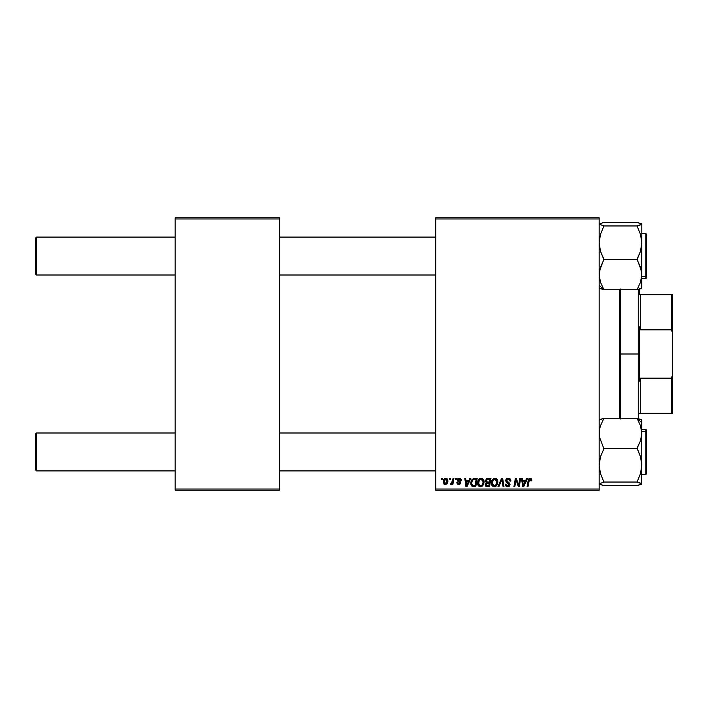 <?xml version="1.0" encoding="UTF-8"?>
<svg xmlns="http://www.w3.org/2000/svg" width="708" height="708" viewBox="0 0 708 708"><rect width="100%" height="100%" fill="white"/><g stroke="black" fill="none" stroke-linecap="round" stroke-linejoin="round"><path stroke-width="1.06" d="M435.721 217.798L599.172 217.798L599.172 218.976L435.721 218.976L435.721 489.024L599.172 489.024L599.172 217.798L435.721 217.798L435.721 218.976L435.721 217.798M477.608 483.068L478.095 480.635L479.643 478.723L481.856 478.325L483.546 479.688L483.812 483.776L481.847 486.431L478.935 486.263L477.608 483.068C477.546 485.166 478.502 486.396 480.466 486.759L482.936 485.511L484.068 481.838C484.077 479.794 483.13 478.599 481.219 478.254C478.794 478.829 477.59 480.431 477.608 483.068L477.652 482.245M469.891 478.36L468.873 480.626L469.891 478.36L470.829 478.36L466.979 486.653L465.926 486.653L464.793 478.36L465.652 478.36L465.935 480.626L468.873 480.626L465.935 480.626L465.652 478.36L464.793 478.36L465.926 486.653L466.979 486.653L470.829 478.36L469.891 478.36L470.829 478.36L466.979 486.653L465.926 486.653L464.793 478.36L465.652 478.36M531.797 480.838L531.876 480.086L530.177 478.254L531.664 479.05L531.797 480.838L530.929 480.944L530.496 479.289L529.407 479.528L528 486.653L527.124 486.653L528.504 479.351L530.177 478.254L528.15 480.573L527.124 486.653L528 486.653L528.991 480.785L530.124 479.219L530.929 480.944L531.797 480.838L531.876 480.086L531.797 480.838L530.929 480.944L530.965 479.847M505.707 480.688L506.14 479.281L507.813 478.289L509.875 478.643L510.76 479.98L510.875 481.059L510.017 481.157L509.123 479.378L507.645 479.298L506.707 480.015L506.795 481.334L509.247 482.909L509.999 484.29L509.362 486.184L507.459 486.75L505.955 486.095L505.282 484.175L506.14 484.086L506.592 485.387L507.574 485.785L508.716 485.511L509.14 484.405L506.238 482.272L505.707 480.688L509.158 484.608L507.725 485.794L506.14 484.086L505.282 484.175L507.698 486.759L510.017 484.555L509.043 482.75L506.574 480.608L508.255 479.219L509.795 479.935L510.017 481.157L510.875 481.059C510.902 479.281 510.052 478.343 508.309 478.254L505.751 480.183M498.892 486.653L497.963 486.653L501.583 478.36L502.68 478.36L503.954 486.653L503.078 486.653L501.999 479.546L498.892 486.653L497.963 486.653L498.892 486.653L501.999 479.546L503.078 486.653L503.954 486.653L502.68 478.36L501.583 478.36L502.68 478.36L503.954 486.653L503.078 486.653M491.387 483.068L491.874 480.635L493.432 478.723L495.635 478.325L497.326 479.688L497.6 483.776L495.627 486.431L493.927 486.741L492.467 486.06L491.387 483.068C491.334 485.166 492.281 486.396 494.255 486.759L496.715 485.511L497.848 481.838C497.857 479.794 496.91 478.599 494.998 478.254C492.573 478.829 491.37 480.431 491.387 483.068M441.553 479.546L441.757 478.36L442.615 478.36L442.438 479.546L441.553 479.546L442.438 479.546L442.615 478.36L441.757 478.36L442.615 478.36L442.438 479.546L441.553 479.546L441.757 478.36L441.553 479.546M485.263 481.201L487.635 478.36L485.254 480.936L486.688 478.564L490.954 478.36L489.555 486.653L486.564 486.591L485.405 485.768L485.201 484.024L486.29 482.617L485.254 480.936L486.29 482.617L485.148 484.635L486.29 486.511L489.555 486.653L490.954 478.36L487.635 478.36L490.954 478.36L489.555 486.653L487.431 486.653M526.637 478.36L525.619 480.626L526.637 478.36L527.575 478.36L523.716 486.653L522.663 486.653L521.53 478.36L522.398 478.36L522.672 480.626L525.619 480.626L522.672 480.626L522.398 478.36L521.53 478.36L522.663 486.653L523.716 486.653L527.575 478.36L526.637 478.36L527.575 478.36L523.716 486.653L522.663 486.653L521.53 478.36L522.398 478.36M518.92 483.422L519.805 478.36L518.92 483.422L519.805 478.36L520.672 478.36L519.256 486.653L518.353 486.653L515.982 479.617L514.822 486.653L513.946 486.653L515.353 478.36L516.265 478.36L518.654 485.387L518.92 483.422L518.654 485.387L516.265 478.36L515.353 478.36L513.946 486.653L514.822 486.653L515.982 479.617L518.353 486.653L519.256 486.653L520.672 478.36L519.805 478.36L520.672 478.36L519.256 486.653L518.353 486.653M461.35 480.298L459.288 478.254L460.651 478.652L461.289 479.679L461.35 480.405L460.483 480.511L459.58 479.042L458.138 479.732L460.315 481.865L460.527 483.299L459.306 484.44L457.386 484.033L456.828 482.67L457.687 482.564L458.713 483.741L459.731 482.998L457.315 480.449L458.2 478.484L459.288 478.254L457.253 479.997L459.731 482.918L458.828 483.741L457.687 482.564L456.828 482.67L458.784 484.502L460.598 482.785L458.12 479.935L459.253 479.006L460.483 480.511L461.35 480.405L460.483 480.511L459.988 479.219M474.723 478.36L477.174 478.36L475.776 486.653L471.776 486.051L470.855 482.546L471.785 479.891L473.387 478.555L470.82 483.254L472.652 486.546L475.776 486.653L477.174 478.36L474.723 478.36L477.174 478.36L475.776 486.653L473.705 486.653M443.155 481.98L444.642 478.626L446.058 478.263L447.385 478.989L447.748 481.953L446.403 484.139L444.288 484.299L443.155 481.98L445.164 484.502C447.058 484.042 447.969 482.759 447.89 480.652L445.836 478.254C443.996 478.714 443.102 479.953 443.155 481.98L443.155 481.98M449.518 479.546L449.722 478.36L450.58 478.36L450.403 479.546L449.518 479.546L450.403 479.546L450.58 478.36L449.722 478.36L450.58 478.36L450.403 479.546L449.518 479.546L449.722 478.36L449.518 479.546M452.527 481.183L453.04 478.36L453.916 478.36L452.899 484.387L452.023 484.387L452.244 483.139L451.323 484.343L450.261 484.281L450.598 483.334L451.996 482.776L452.607 480.767L450.261 484.281L450.846 484.502L452.244 483.139L452.023 484.387L452.899 484.387L453.916 478.36L453.04 478.36L453.916 478.36L452.899 484.387L452.023 484.387M455.332 479.546L455.536 478.36L456.395 478.36L456.218 479.546L455.332 479.546L456.218 479.546L456.395 478.36L455.536 478.36L456.395 478.36L456.218 479.546L455.332 479.546L455.536 478.36L455.332 479.546M435.721 490.202L599.172 490.202L599.172 218.976L435.721 218.976L435.721 490.202L435.721 489.024L599.172 489.024L599.172 490.202L435.721 490.202M175.159 217.798L279.386 217.798L279.386 218.976L175.159 218.976L175.159 489.024L279.386 489.024L279.386 217.798L175.159 217.798L175.159 218.976L175.159 217.798M175.159 490.202L279.386 490.202L279.386 218.976L175.159 218.976L175.159 490.202L175.159 489.024L279.386 489.024L279.386 490.202L175.159 490.202M486.29 486.511L485.785 486.228M486.777 479.635L489.918 479.334L489.449 482.13L487.626 482.13L486.113 480.962L486.237 480.325M486.13 480.723L487.883 479.334L486.378 480.042L486.184 481.467M486.617 485.608L487.37 485.679L486.007 484.599L486.299 485.414M486.369 483.555L489.281 483.095L488.847 485.679L487.37 485.679L488.847 485.679L489.281 483.095L486.485 483.44L486.219 485.316M486.113 480.962L486.617 481.962M486.44 481.847L489.449 482.13L489.918 479.334L487.148 479.458M487.095 479.475L486.591 479.785M488.308 479.334L487.458 479.369M487.883 483.095L487.148 483.157M486.865 485.661L487.37 485.679M495.635 478.325L496.228 478.555M497.467 479.971L497.689 480.564M497.689 480.582L497.812 481.192M497.839 481.52L497.83 482.334M497.6 483.776L497.105 484.936M494.255 486.759L493.626 486.688M492.042 485.564L491.423 483.714M491.405 482.635L491.6 481.422M492.069 480.254L492.591 479.466M495.627 486.431L496.22 486.024M496.281 484.538L494.786 485.723L496.494 484.184L496.989 481.794L496.034 484.874L494.051 485.776L495.113 485.608M493.042 480.378L492.352 484.077L493.025 485.281L494.281 485.794L492.246 483.157L492.308 483.891M492.264 482.829L492.246 483.157C492.202 481.095 493.095 479.776 494.936 479.219L494.317 479.334M495.644 479.36L494.936 479.219L496.989 481.794L495.653 479.369M496.945 482.608L496.989 481.794M494.618 479.254L493.511 479.82M493.724 479.652L492.6 481.236M501.583 478.36L497.963 486.653L501.583 478.36M508.84 478.289L509.45 478.431M510.601 479.511L510.76 479.98M510.875 481.059L510.017 481.157M508.689 479.254L510.025 480.891L509.671 479.759M507.645 479.298L507.096 479.555M506.583 480.405L507.114 481.617M506.574 480.608L508.53 482.431M508.583 486.635L507.919 486.75M507.211 486.723L505.662 485.723M505.459 485.325L505.317 484.83M505.273 484.36L506.14 484.086M507.123 485.697L507.565 485.785M508.981 485.228L508.477 483.626M509.158 484.608L507.344 483.006M505.813 479.953L506.123 479.307M506.14 479.281L506.601 478.794M505.955 486.095L506.751 486.608M530.965 480.767L529.991 479.228M530.929 480.944L531 480.405M529.407 479.528L529.15 480.051M529.035 480.511L528 486.653L527.124 486.653L528.186 480.369M528.717 478.98L529.248 478.493M529.141 478.555L529.956 478.263M523.469 485.316L525.15 481.59L522.796 481.59L523.309 485.741L522.796 481.59L525.15 481.59L523.469 485.307M516.53 481.573L516.079 480.024M515.663 481.794L514.822 486.653L513.946 486.653L515.353 478.36L516.265 478.36L517.982 483.13M518.654 485.387L518.699 484.892M459.412 479.015L458.846 479.05M459.253 479.006L458.12 479.935L458.386 480.546M458.12 479.935L459.12 481.024L458.341 480.502M460.271 483.812L459.802 484.245M458.403 484.476L457.952 484.369M456.828 482.67L457.713 482.794M458.545 483.723L459.129 483.706M458.713 483.741L459.731 482.918L458.749 481.794M458.828 483.741L459.731 482.918L458.934 481.891M458.032 481.369L457.589 480.98M457.828 481.219L457.297 479.635M457.695 481.095L457.253 479.997L457.695 481.095M457.625 478.953L458.262 478.449M466.351 483.679L466.05 481.59L468.404 481.59L466.572 485.741L468.404 481.59L466.05 481.59L466.537 485.228M472.183 486.343L471.085 484.962M471.015 484.759L470.838 483.768M470.97 481.847L471.431 480.52M474.395 479.36L476.139 479.334L475.068 485.679L472.988 485.617M472.44 485.387L471.687 483.307L472.44 485.387L475.068 485.679L476.139 479.334L473.024 479.856M471.714 482.679L472.245 480.856L471.687 483.307C471.634 480.874 472.749 479.546 475.033 479.334L474.608 479.343M472.758 480.104L472.333 480.697M472.254 480.838L472.714 480.148M481.75 478.307L482.449 478.555M484.024 481.192L483.591 479.776M484.051 482.325L484.068 481.838M482.44 486.024L480.847 486.732M478.263 485.564L477.953 484.989M477.741 484.36L477.617 483.396M478.289 480.254L479.652 478.723M483.458 484.688L483.812 483.776M483.157 482.608L482.254 484.874L480.502 485.794L481.334 485.608M479.263 480.378L478.573 484.077L479.245 485.281L480.502 485.794L478.466 483.157L478.528 483.891M478.617 481.856L478.466 483.157C478.413 481.095 479.316 479.776 481.157 479.219L480.537 479.334M481.856 479.36L481.157 479.219L483.21 481.794L482.564 479.882L480.998 479.228M482.502 484.538L481.475 485.529L482.706 484.184L483.183 481.343M480.829 479.254L479.732 479.82M479.944 479.652L478.82 481.236M447.562 482.582L446.58 484.015M445.81 484.414L445.164 484.502M444.712 484.449L444.04 484.148M443.19 481.263L443.296 480.714M443.739 479.608L444.42 478.785M445.182 478.36L444.642 478.626M444.907 483.706L444.022 481.741L445.828 479.006L444.58 479.874M446.527 482.829L447.031 480.75L445.323 483.732M445.651 483.661L446.244 483.237M444.19 480.767L444.146 482.891M444.42 483.378L444.128 482.856M444.12 481.042L444.35 480.343M446.129 479.05L447.031 480.75L446.792 479.599L445.598 479.033M450.846 484.502L450.261 484.281L450.846 484.502L450.261 484.281L450.598 483.334L451.226 483.502M451.244 483.493L451.881 482.953M452.173 482.396L452.368 481.829M453.04 478.36L452.607 480.767M487.069 482.095L487.626 482.13M494.281 485.794L494.786 485.723M495.396 479.281L494.777 479.228M492.405 481.856L492.29 482.502M523.097 483.679L523.274 485.228M471.988 481.431L471.811 482.042M446.81 482.166L446.934 481.705M447.005 481.228L447.014 480.449M36.586 432.995L35.4 434.181L35.4 469.714L36.586 470.9L36.586 432.995L36.586 470.9L175.159 470.9L36.586 470.9L35.4 469.714L35.4 434.181L36.586 432.995L175.159 432.995L36.586 432.995M279.386 470.9L435.721 470.9L279.386 470.9M435.721 432.995L279.386 432.995L435.721 432.995M36.586 237.1L35.4 238.286L35.4 273.819L36.586 275.005L36.586 237.1L36.586 275.005L175.159 275.005L36.586 275.005L35.4 273.819L35.4 238.286L36.586 237.1L175.159 237.1L36.586 237.1M435.721 237.1L279.386 237.1L435.721 237.1M279.386 275.005L435.721 275.005L279.386 275.005M599.517 484.299L603.906 485.635L599.172 483.838L603.906 482.051L637.067 482.051L641.802 483.838L637.067 485.635L603.906 485.635L637.067 485.635L641.466 484.29L641.802 465.2L640.483 473.661L637.067 482.051L603.906 482.051L600.481 473.652L599.172 465.2L600.49 456.749L603.906 448.766L599.517 437.163L599.508 429.517L600.481 425.782L603.906 418.26L637.067 418.26L640.475 425.729L641.802 433.314L641.802 422.773L637.067 418.463L641.802 422.773L641.802 419.924M646.546 471.794L646.546 432.11A0.708 0.646 180 0 0 645.829 431.464L645.829 472.44M645.829 431.464L641.802 431.464L645.829 431.464L645.829 429.446L645.829 431.464A0.708 0.646 0 0 1 646.546 432.11L646.546 473.732L645.829 474.449L645.829 431.464M599.172 483.838L603.906 482.086L600.481 473.652L599.172 465.2L600.49 456.749L603.906 448.766L599.517 437.163L599.508 429.517L600.481 425.782L603.906 418.26L637.067 418.26L640.475 425.729L641.802 433.314L640.492 440.845L637.067 448.359L603.906 448.359L637.067 448.359L640.492 456.757L641.802 465.2L641.652 419.756M599.517 419.596L603.906 418.304L599.172 420.056M641.466 419.605L637.067 418.304L641.802 420.056M641.802 429.446L645.829 429.446L646.546 430.154L646.546 431.818M641.652 484.139L641.802 433.314L640.492 440.845L637.067 448.005L640.492 456.757L641.802 465.2L640.483 473.661L637.067 482.086L641.457 483.378L641.457 484.299M641.466 223.701L641.466 224.613L637.067 225.949L603.906 225.949L599.172 224.162L603.906 222.365L637.067 222.365L641.802 224.162L637.067 225.949L603.906 225.949L600.49 234.339L599.172 242.8L600.481 251.243L603.906 259.234L599.508 270.89L599.517 278.545L600.499 282.271L603.906 289.74L600.499 282.271L599.172 274.686L600.481 267.155L603.906 259.641L637.067 259.641L640.475 267.111L641.802 274.686L640.492 282.218L637.067 289.74L603.906 289.74L637.067 289.74L640.492 282.218L641.466 278.483L641.802 242.8L640.483 251.251L637.067 259.641L603.906 259.641L600.481 251.243L599.172 242.8L600.49 234.339L603.906 225.914L599.172 224.162L603.906 222.365L637.067 222.365L641.652 223.861M599.172 285.227L603.906 289.537L599.172 285.227M645.829 235.56L645.829 276.536A0.708 0.646 0 0 0 646.546 275.89L646.546 234.835M641.802 276.536L645.829 276.536L645.829 233.551L646.546 234.26L646.546 275.89A0.708 0.646 180 0 1 645.829 276.536L641.802 276.536M599.508 288.395L603.906 289.696L599.172 287.944M640.492 288.837L637.067 289.696L641.802 288.076L641.802 224.029M641.652 288.245L641.457 270.837L637.067 259.234L640.483 251.251L641.802 242.8L640.492 234.348L637.067 225.949L640.492 234.348L641.802 242.8L641.802 224.162M641.802 278.554L645.829 278.554L645.829 276.536L645.829 278.554L646.546 277.846M640.475 288.846L641.802 287.944L641.457 287.483M619.305 289.74L619.305 418.26L619.305 289.74M620.491 418.26L620.491 289.74M620.491 288.997L620.491 419.003M639.439 288.855L639.439 294.785L672.6 294.785L672.6 333.185L671.414 329.839L671.414 294.785L671.414 329.839L640.625 329.839L671.414 329.839L672.6 333.185L672.6 294.785L640.625 294.785L640.625 329.839L639.439 326.866L639.439 354L638.253 354L638.253 418.552L638.253 354L620.491 354L638.253 354L638.253 289.448L638.253 354L639.439 354L639.439 326.866L640.625 329.839L640.625 294.785L639.439 294.785L639.439 289.156M639.439 354L639.439 381.134L639.439 354M640.625 378.161L639.439 381.134L640.625 378.161L640.625 413.215L640.625 378.161L671.414 378.161L640.625 378.161M639.439 413.215L672.6 413.215L672.6 374.815L671.414 378.161L671.414 413.215L671.414 378.161L672.6 374.815L672.6 413.215L639.439 413.215M672.6 333.185L672.6 374.815L672.6 333.185M641.802 474.449L645.829 474.449M641.802 233.551L645.829 233.551"/></g></svg>
